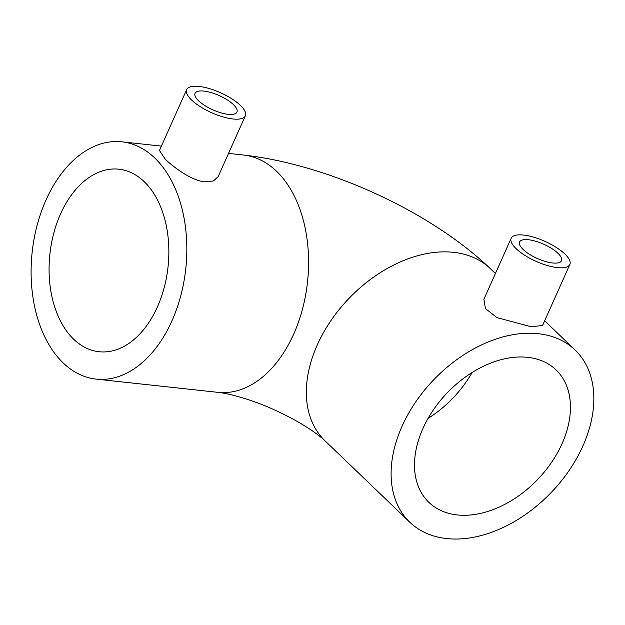 <?xml version="1.0" encoding="UTF-8"?>
<svg xmlns="http://www.w3.org/2000/svg" width="625" height="625" viewBox="0 0 625 625"><rect width="100%" height="100%" fill="white"/><g stroke="black" fill="none" stroke-linecap="round" stroke-linejoin="round"><path stroke-width="0.94" d="M552.625 262.969A22.953 7.812 -155.9 0 1 529.312 254.203A22.953 7.812 -155.9 0 1 519.562 241.977A22.953 7.812 -155.9 0 1 528.406 239.727A22.953 7.812 -155.9 0 1 551.719 248.492A22.953 7.812 -155.9 0 1 561.469 260.719A22.953 7.812 -155.9 0 1 552.625 262.969M523.562 235.07A32.133 10.938 -155.9 0 1 556.195 247.352A32.133 10.938 -155.9 0 1 569.844 264.469A32.133 10.938 -155.9 0 1 557.469 267.617A32.133 10.938 -155.9 0 1 524.836 255.344A32.133 10.938 -155.9 0 1 511.188 238.227A32.133 10.938 -155.9 0 1 523.562 235.07M511.188 238.227L483.867 299.297L485.484 308.633L497 317.633L531.031 326.719L542.531 325.539L569.844 264.469M228.117 114.328A22.953 7.812 -155.9 0 1 204.813 105.555A22.953 7.812 -155.9 0 1 195.062 93.328A22.953 7.812 -155.9 0 1 203.906 91.078A22.953 7.812 -155.9 0 1 227.211 99.852A22.953 7.812 -155.9 0 1 236.961 112.078A22.953 7.812 -155.9 0 1 228.117 114.328M199.062 86.43A32.133 10.938 -155.9 0 1 231.695 98.711A32.133 10.938 -155.9 0 1 245.344 115.82A32.133 10.938 -155.9 0 1 232.961 118.977A32.133 10.938 -155.9 0 1 200.328 106.695A32.133 10.938 -155.9 0 1 186.68 89.586A32.133 10.938 -155.9 0 1 199.062 86.43M186.68 89.586L159.453 150.453L165.227 159.156C174.102 167.75 191.938 180.727 204.836 181.859L213.352 180.977L218.109 176.695L245.344 115.82M457.227 514.93A91.805 62.617 -46.2 0 1 428.891 502.359A91.805 62.617 -46.2 0 1 433.375 409.906A91.805 62.617 -46.2 0 1 527.719 357.336A91.805 62.617 -46.2 0 1 556.055 369.906A91.805 62.617 -46.2 0 1 551.562 462.359A91.805 62.617 -46.2 0 1 457.227 514.93M144.211 181.664A91.805 59.422 -83.8 0 0 118.883 169.195A91.805 59.422 -83.8 0 0 53.742 233.281A91.805 59.422 -83.8 0 0 73.719 339.258A91.805 59.422 -83.8 0 0 99.055 351.727A91.805 59.422 -83.8 0 0 164.188 287.641A91.805 59.422 -83.8 0 0 144.211 181.664M446.648 538.57A119.344 81.398 133.8 0 0 569.297 470.227A119.344 81.398 133.8 0 0 575.125 350.039A119.344 81.398 133.8 0 0 538.297 333.695A119.344 81.398 133.8 0 0 415.648 402.039A119.344 81.398 133.8 0 0 409.82 522.227A119.344 81.398 133.8 0 0 446.648 538.57M154.789 158.023A119.344 77.25 96.2 0 1 180.758 295.797A119.344 77.25 96.2 0 1 96.078 379.109A119.344 77.25 96.2 0 1 63.141 362.898A119.344 77.25 96.2 0 1 37.172 225.125A119.344 77.25 96.2 0 1 121.852 141.812A119.344 77.25 96.2 0 1 154.789 158.023M317.273 344.938A119.344 81.398 133.8 0 0 325.062 440.859C321.797 437.656 313.984 431.734 308.492 428.289C298.336 421.664 286.602 415.352 273.273 409.367C251.633 399.438 227.055 393.031 217.828 392.336A119.344 77.25 96.2 0 0 293.672 334.133A119.344 77.25 96.2 0 0 276.539 171.25A119.344 77.25 96.2 0 0 243.602 155.039C327.82 164.477 430.031 211.047 490.375 268.672A119.344 81.398 133.8 0 0 453.539 252.328A119.344 81.398 133.8 0 0 317.273 344.938M472.109 372.523A91.805 62.617 -46.2 0 1 428.086 418.375M490.375 268.672L495.406 273.5M544.656 320.789L575.125 350.039M96.078 379.109L217.828 392.336M325.062 440.859L409.82 522.227M121.852 141.812L161.391 146.109M228.531 153.398L243.602 155.039"/></g></svg>
